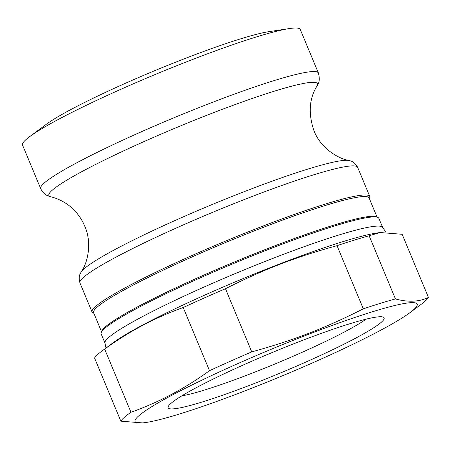 <?xml version="1.0" encoding="UTF-8"?>
<svg xmlns="http://www.w3.org/2000/svg" width="451" height="451" viewBox="0 0 451 451"><rect width="100%" height="100%" fill="white"/><g stroke="black" fill="none" stroke-linecap="round" stroke-linejoin="round"><path stroke-width="0.68" d="M318.383 73A150.403 14.173 -22.6 0 0 211.401 102.738A150.403 14.173 -22.6 0 0 44.271 182.999A150.403 14.173 -22.6 0 0 40.669 188.603L22.55 145.07A150.403 14.173 -22.6 0 1 26.147 139.466A150.403 14.173 -22.6 0 1 29.58 136.715L46.211 124.363A128.918 12.149 -22.6 0 1 154.535 70.762A128.918 12.149 -22.6 0 1 268.897 31.666L289.379 28.571A150.403 14.173 -22.6 0 1 300.259 29.467L318.383 73C319.889 78.519 319.471 82.787 317.132 85.803A145.543 13.716 -22.6 0 0 214.045 112.485A145.543 13.716 -22.6 0 0 50.636 196.732C59.025 198.744 66.821 203.378 71.044 207.263C77.042 212.438 81.625 218.769 84.788 226.25C91.835 241.775 88.402 261.642 81.186 271.987A146.366 13.795 -22.6 0 1 246.821 190.643A146.366 13.795 -22.6 0 1 349.001 160.505C349.638 160.86 353.877 160.601 357.643 167.321A150.403 14.173 -22.6 0 0 250.66 197.059A150.403 14.173 -22.6 0 0 83.531 277.32A150.403 14.173 -22.6 0 0 79.934 282.924L92.049 312.024A150.403 14.173 -22.6 0 1 95.646 306.421A150.403 14.173 -22.6 0 1 262.775 226.16A150.403 14.173 -22.6 0 1 369.758 196.427A150.403 14.173 -22.6 0 1 369.651 197.921L369.369 198.598M380.041 232.519L402.157 234.294L428.45 297.457C419.086 301.888 408.082 302.384 395.437 298.934L369.143 235.777L380.041 232.519L376.895 232.998A152.793 14.398 -22.6 0 0 241.353 279.327A152.793 14.398 -22.6 0 0 112.97 342.856L101.881 351.092A167.118 15.751 -22.6 0 0 98.07 354.148A167.118 15.751 -22.6 0 0 94.552 358.009L120.84 421.166L142.961 422.942L146.107 422.469A152.793 14.398 -22.6 0 1 138.711 415.867A152.793 14.398 -22.6 0 1 308.49 334.332A152.793 14.398 -22.6 0 1 413.522 309.814A152.793 14.398 -22.6 0 1 410.032 312.605A152.793 14.398 -22.6 0 1 281.649 376.134A152.793 14.398 -22.6 0 1 146.107 422.469M363.309 308.834C324.974 328.198 293.364 340.398 251.748 351.887L225.461 288.725C263.796 269.354 295.405 257.16 337.015 245.671L363.309 308.834A167.118 15.751 -22.6 0 1 395.437 298.934M209.506 370.688C184.966 388.486 158.78 402.343 130.959 412.259L104.671 349.102C129.212 331.305 155.392 317.448 183.213 307.531L209.506 370.688A167.118 15.751 -22.6 0 1 251.748 351.887M101.881 351.092A167.118 15.751 -22.6 0 1 104.671 349.102M183.213 307.531A167.118 15.751 -22.6 0 1 225.461 288.725M337.015 245.671A167.118 15.751 -22.6 0 1 369.143 235.777M120.84 421.166A167.118 15.751 -22.6 0 1 124.358 417.31A167.118 15.751 -22.6 0 1 130.959 412.259M428.45 297.457A167.118 15.751 -22.6 0 1 421.116 304.369L410.032 312.605M378.891 218.369A150.403 14.173 157.4 0 0 377.752 217.388A150.403 14.173 157.4 0 0 271.908 248.106A150.403 14.173 157.4 0 0 104.779 328.362A150.403 14.173 157.4 0 0 101.289 332.466A150.403 14.173 157.4 0 0 101.182 333.965L105.004 343.149A150.403 14.173 157.4 0 1 108.601 337.545A150.403 14.173 157.4 0 1 257.194 264.585A150.403 14.173 157.4 0 1 382.713 227.546L378.891 218.369M101.571 331.795L93.605 312.661A149.213 14.066 -22.6 0 1 262.978 227.484A149.213 14.066 -22.6 0 1 369.11 197.983L377.075 217.111M93.864 313.282L93.188 313.005A150.403 14.173 -22.6 0 1 92.049 312.024M101.289 332.466L101.932 330.927A149.213 14.066 -22.6 0 1 271.198 247.233A149.213 14.066 -22.6 0 1 376.202 216.756L377.752 217.388M366.02 319.178A107.434 10.125 -22.6 0 1 276.35 363.41A107.434 10.125 -22.6 0 1 181.781 395.871M170.912 403.436A116.984 11.027 -22.6 0 1 281.373 348.753A116.984 11.027 -22.6 0 1 383.226 317.121A116.984 11.027 -22.6 0 1 381.315 322.24A116.984 11.027 -22.6 0 1 260.655 381.016A116.984 11.027 -22.6 0 1 168.2 406.627A116.984 11.027 -22.6 0 1 170.912 403.436M29.58 136.715A150.403 14.173 -22.6 0 1 155.956 74.184A150.403 14.173 -22.6 0 1 289.379 28.571M105.985 348.048L105.004 343.149M385.87 232.056L382.713 227.546M369.758 196.427L357.643 167.321M81.186 271.987C80.988 272.686 77.82 275.516 79.934 282.924M349.001 160.505C336.57 158.335 320.052 146.767 314.003 130.818C308.123 113.517 309.172 98.51 317.132 85.803M40.669 188.603C42.535 192.335 44.976 194.753 47.992 195.869L50.636 196.732"/></g></svg>
